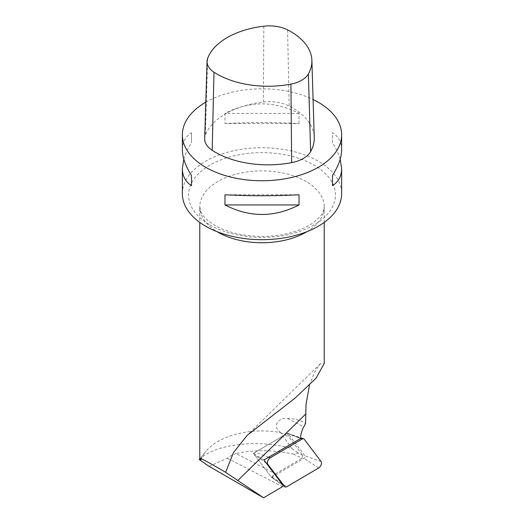 <?xml version="1.0" encoding="UTF-8"?>
<svg xmlns="http://www.w3.org/2000/svg" width="524" height="524" viewBox="0 0 524 524"><rect width="100%" height="100%" fill="white"/><g stroke="black" fill="none" stroke-linecap="round" stroke-linejoin="round"><path stroke-width="0.39" stroke-dasharray="2.62 1.97" d="M302.951 455.546L298.195 453.096L293.938 454.21L301.922 458.33L302.951 455.546L288.993 437.095A15.93 8.6 -62.7 0 1 287.545 433.322L253.374 453.365L271.412 477.213A15.93 8.6 -62.7 0 1 275.48 473.847L301.922 458.33M199.323 459.62C213.825 444.601 256.655 438.509 291.881 448.59L280.674 432.588A62.218 35.92 180 0 0 205.749 451.511L199.899 458.657M201.026 459.712A62.218 35.92 180 0 1 205.749 451.511M291.881 448.59L298.195 453.096M293.938 454.21C274.38 449.808 255.103 449.585 236.108 453.542L275.48 473.847M209.168 466.399L227.331 458.258L231.89 455.042L236.108 453.542M280.674 432.588C271.104 426.235 279.253 417.111 287.532 418.519C294.272 418.512 300.285 420.15 305.577 423.444M309.389 385.487L314.479 372.282L320.295 363.78L324.218 363.479M182.365 193.71A79.635 45.974 180 0 1 231.523 151.233A79.635 45.974 180 0 1 318.31 161.196A79.635 45.974 180 0 1 341.635 193.71M205.801 102.206A79.635 45.974 180 0 1 313.083 99.508M299.027 123.54L299.027 113.38C274.34 100.7 249.66 100.7 224.973 113.38L224.973 123.54C249.66 122.262 274.34 122.262 299.027 123.54L224.973 123.54M341.635 149.779C341.576 142.259 338.53 136.567 332.504 132.71L332.504 142.869C336.139 148.587 338.701 154.023 340.194 159.165M183.806 159.165C185.299 154.023 187.861 148.587 191.496 142.869L191.496 132.71C185.47 136.567 182.424 142.259 182.365 149.779M299.027 113.38L224.973 113.38M332.504 142.869L332.504 132.71M224.973 194.79L299.027 194.79M191.496 132.71L191.496 142.869M283.288 485.61L271.412 477.213M263.913 459.987L253.374 453.365M300.625 438.45L287.545 433.322M227.331 458.258L282.482 486.698M271.268 477.023A1.526 0.825 -62.7 0 0 271.373 477.128A1.526 0.825 -62.7 0 0 272.067 477.082L304.025 458.336A1.526 0.825 117.3 0 0 304.955 457.125A1.526 0.825 117.3 0 0 304.942 455.841L288.076 433.538A1.526 0.825 -62.7 0 0 287.853 433.374A1.526 0.825 -62.7 0 0 287.27 433.479L255.312 452.225A1.526 0.825 117.3 0 0 254.389 453.437A1.526 0.825 117.3 0 0 254.395 454.721L271.268 477.023L283.261 485.571M204.681 138.591A29.861 17.24 180 0 1 205.336 135.297A74.657 43.106 180 0 1 263.343 102.069A29.861 17.24 180 0 1 289.169 106.064A74.657 43.106 180 0 1 314.249 137.537M306.913 231.68A62.218 35.92 -0 0 0 324.218 206.823A62.218 35.92 -0 0 0 305.996 181.422A62.218 35.92 -0 0 0 238.191 173.634A62.218 35.92 -0 0 0 199.782 206.823A62.218 35.92 -0 0 0 217.087 231.68M210.078 224.993A73.432 42.392 -0 0 0 332.93 205.984A73.432 42.392 -0 0 0 242.992 154.063A73.432 42.392 -0 0 0 210.078 224.993M287.532 418.519L303.743 426.877M280.844 432.889L288.993 437.095M266.395 463.268L254.395 454.721M288.076 433.538L304.228 439.223M321.094 461.526L304.942 455.841M272.067 477.082L286.759 486.737M318.716 467.991L304.025 458.336M268.616 457.223L255.312 452.225M287.27 433.479L300.573 438.483M207.655 58.367L205.336 135.297M263.821 26.2L263.343 102.069M287.591 29.875L289.169 106.064M324.218 222.412L324.218 206.823C323.315 214.296 320.721 216.209 314.57 221.744C310.306 225.045 304.83 227.94 298.149 230.422C281.768 236.206 264.004 237.791 244.859 235.171C232.97 233.311 222.995 230.049 214.912 225.386C206.77 220.29 202.002 215.528 200.62 211.1L199.782 206.823L199.782 222.412M320.275 363.767L247.23 435.274M287.853 433.374L300.625 437.763M271.373 477.128L283.261 485.643"/><path stroke-width="0.79" d="M199.323 459.62L201.026 459.712L199.782 458.428C200.338 457.897 208.952 462.522 225.608 472.307L263.559 497.8L209.168 466.399L199.323 459.62M263.559 497.8L282.482 486.698A15.93 8.6 117.3 0 1 283.288 485.61L263.913 459.987L300.625 438.45A15.93 8.6 117.3 0 1 303.743 426.877L305.577 423.444L306.003 404.639L309.389 385.487M324.218 222.412L324.218 363.479L316.241 377.974L295.117 398.07L247.243 435.287L233.429 452.631L225.608 472.307M340.194 159.165L341.635 168.551L341.635 193.71A79.635 45.974 180 0 1 292.477 236.186A79.635 45.974 180 0 1 205.69 226.217A79.635 45.974 180 0 1 182.365 193.71L182.365 168.551L183.806 159.165M313.083 99.508A79.635 45.974 180 0 1 318.31 102.272A79.635 45.974 180 0 1 341.635 134.779A79.635 45.974 180 0 1 262 180.76A79.635 45.974 180 0 1 182.365 134.779A79.635 45.974 180 0 1 205.801 102.206M224.973 204.95L224.973 194.79C249.66 196.074 274.34 196.074 299.027 194.79L299.027 204.95C274.34 217.63 249.66 217.63 224.973 204.95L299.027 204.95M341.635 168.551C341.576 176.077 338.53 181.763 332.504 185.627L332.504 175.468C338.53 165.925 341.576 157.357 341.635 149.779L341.635 134.779M182.365 134.779L182.365 149.779C182.424 157.357 185.47 165.925 191.496 175.468L191.496 185.627C185.47 181.763 182.424 176.077 182.365 168.551M332.504 185.627L332.504 175.468M191.496 175.468L191.496 185.627M270.188 457.819A3.95 2.135 -62.7 0 0 267.784 460.956A3.95 2.135 -62.7 0 0 267.81 464.277L284.676 486.58A3.95 2.135 -62.7 0 0 284.951 486.855A3.95 2.135 -62.7 0 0 286.759 486.737L318.716 467.991A3.95 2.135 -62.7 0 0 321.12 464.847A3.95 2.135 -62.7 0 0 321.094 461.526L304.228 439.223A3.95 2.135 -62.7 0 0 303.651 438.798A3.95 2.135 -62.7 0 0 302.145 439.073L270.188 457.819L268.616 457.223M207.655 58.367A72.286 41.73 180 0 1 263.821 26.2A27.49 15.871 180 0 1 287.591 29.875A72.286 41.73 180 0 1 311.878 60.345A72.286 41.73 180 0 1 308.367 73.95A27.49 15.871 180 0 1 290.912 84.115A72.286 41.73 180 0 1 213.975 72.207A27.49 15.871 180 0 1 207.059 61.4A27.49 15.871 180 0 1 207.655 58.367M311.878 60.345L314.249 137.537A74.657 43.106 180 0 1 310.627 151.587A29.861 17.24 180 0 1 291.665 162.63A74.657 43.106 180 0 1 212.194 150.336A29.861 17.24 180 0 1 204.681 138.591L207.059 61.4M217.087 231.68A62.218 35.92 -0 0 0 218.004 232.217A62.218 35.92 -0 0 0 306.913 231.68M305.603 414.163L237.745 480.593M283.261 485.571L284.676 486.58M267.81 464.277L266.395 463.268M300.573 438.483L302.145 439.073M213.975 72.207L212.194 150.336M290.912 84.115L291.665 162.63M308.367 73.95L310.627 151.587M199.899 458.657L199.31 459.371M199.782 222.412L199.782 458.428M300.625 437.763L303.651 438.798M283.261 485.643L284.951 486.855"/></g></svg>
